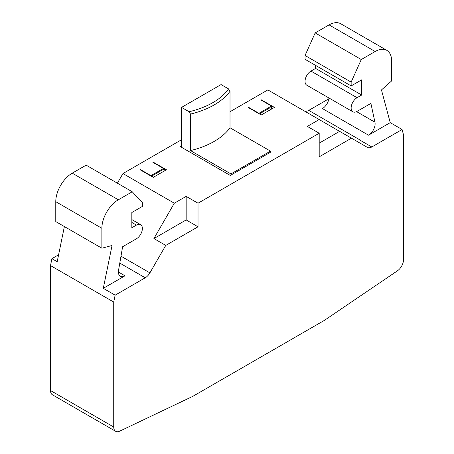 <?xml version="1.0" encoding="UTF-8"?>
<svg xmlns="http://www.w3.org/2000/svg" width="454" height="454" viewBox="0 0 454 454"><rect width="100%" height="100%" fill="white"/><g stroke="black" fill="none" stroke-linecap="round" stroke-linejoin="round"><path stroke-width="0.68" d="M181.015 147.005L181.56 146.693M259.382 113.926L270.119 107.729L271.98 108.801M151.693 176.464L151.693 176.101L153.554 177.179M151.693 176.101L163.451 169.314L163.451 168.423L150.938 175.647L150.938 176.027M163.451 168.933L165.642 170.199M181.56 145.796L180.244 146.557L230.292 175.454L230.95 175.074L230.95 173.933L190.504 150.58L190.504 114.085A73.576 42.477 0 0 0 230.019 91.271L228.589 88.922A71.715 41.405 180 0 1 189.08 111.735L190.504 114.085M189.08 111.735L181.56 107.399L181.56 147.317M153.242 162.526L153.242 162.146L152.913 162.339L163.451 168.423M261.243 100.175L261.243 99.795L274.415 107.399L261.243 115.004L248.071 107.399L248.4 107.206L258.939 113.29L271.452 106.066L271.452 108.5M248.4 107.587L248.4 107.206M271.452 106.066L260.914 99.982L261.243 99.795M270.465 151.5L271.123 151.88L230.95 175.074M64.377 226.569L57.187 261.708L51.921 258.666L50.508 265.567L113.727 302.069L115.14 295.168L103.285 288.324L112.053 245.489L101.872 248.213L55.774 221.597L55.774 201.689A23.285 13.444 120 0 1 72.237 173.173L86.135 165.154L132.233 191.77L142.374 202.637L142.374 206.445L131.836 212.529L131.836 227.738L136.45 225.076A8.382 4.841 -60 0 1 140.638 224.656A8.382 4.841 -60 0 1 141.926 231.375A8.382 4.841 -60 0 1 136.45 238.759L122.614 246.749L118.551 270.261A9.313 5.38 120 0 0 120.327 276.259A9.313 5.38 120 0 0 124.981 275.799L118.398 271.997M328.98 98.007A9.313 5.38 -60 0 1 322.431 108.574L368.529 135.19A9.313 5.38 120 0 0 374.959 122.222L370.895 103.404L357.065 111.389A8.382 4.841 -60 0 1 352.871 111.803A8.382 4.841 -60 0 1 351.589 105.09A8.382 4.841 -60 0 1 357.065 97.701L361.673 95.039L361.673 79.83L351.141 85.914L351.141 82.112L361.282 59.525L375.174 51.506A23.285 13.444 -60 0 1 386.819 50.354A23.285 13.444 -60 0 1 391.637 61.012L391.637 80.92L381.462 89.943L390.23 122.659L402.079 129.504L371.627 147.09A9.313 5.38 120 0 0 371.803 146.982L359.948 140.138A9.313 5.38 120 0 0 360.124 140.042L308.754 110.384L328.883 98.762M315.575 65.382L315.575 68.423L310.967 71.085A8.382 4.841 120 0 0 305.491 78.474A8.382 4.841 120 0 0 306.773 85.187L352.871 111.803M386.819 50.354L340.716 23.739A23.285 13.444 120 0 0 329.076 24.891L315.184 32.909L305.037 55.496L305.037 59.298L351.141 85.914M402.079 129.504L403.493 134.776L403.493 259.745A9.313 5.38 -60 0 1 397.483 270.788L324.468 320.32L192.757 396.365L119.743 431.141A9.313 5.38 -60 0 1 115.657 431.3A9.313 5.38 -60 0 1 113.727 427.038L113.727 302.069M186.168 219.94L186.168 196.366L198.023 203.21L198.023 226.784L186.168 219.94L153.9 238.571L174.313 203.21L122.949 173.553L181.56 139.713M153.242 162.146L166.414 169.751L153.242 177.355L140.07 169.751L140.4 169.563L150.938 175.647M174.313 203.21L186.168 196.366M198.023 203.21L319.196 133.255L307.347 126.411L319.196 119.567L267.832 89.909L230.019 111.741M198.023 226.784L165.755 245.415L153.9 238.571M319.196 143.141L339.615 131.354L351.47 138.198L319.196 156.823L319.196 133.255M319.196 119.567L339.615 131.354M101.872 248.213L101.872 228.305A23.285 13.444 -60 0 1 118.341 199.788L132.233 191.77M103.285 288.324L124.981 275.799M368.529 135.19L390.23 122.659M115.14 295.168L145.246 277.786A9.313 5.38 120 0 0 149.899 272.871L165.755 245.415M361.673 95.039L315.575 68.423M351.47 138.198L367.32 147.346A9.313 5.38 120 0 0 371.803 146.982M351.141 82.112L305.037 55.496M361.282 59.525L315.184 32.909M140.4 169.944L140.4 169.563M51.921 258.666L58.6 254.813M258.939 113.67L258.939 113.29M304.146 110.872A9.313 5.38 120 0 0 308.754 110.384M115.657 431.3L52.437 394.798A9.313 5.38 -60 0 1 50.508 390.536L50.508 265.567M117.382 183.195L122.949 173.553M230.019 91.271L230.019 127.773L270.465 151.12L270.465 152.26M270.465 151.12L230.95 173.933M181.56 107.399L221.075 84.586L228.589 88.922M230.019 127.773A73.576 42.477 180 0 1 190.504 150.58M149.899 272.871L120.985 256.175M101.872 228.305L55.774 201.689M118.341 199.788L72.237 173.173M357.065 97.701L310.967 71.085M375.174 51.506L329.076 24.891M136.45 225.076L131.836 222.415M113.727 427.038L50.508 390.536M374.959 122.222L356.611 111.633M145.246 277.786L119.794 263.093M140.638 224.656L131.836 219.577"/></g></svg>
